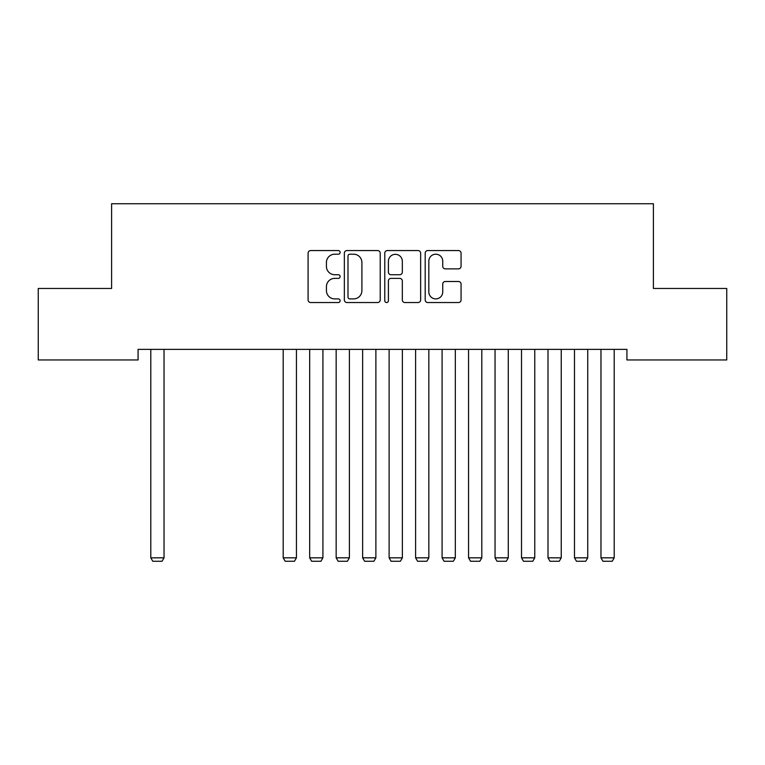 <?xml version="1.0" encoding="UTF-8"?>
<svg xmlns="http://www.w3.org/2000/svg" width="765" height="765" viewBox="0 0 765 765"><rect width="100%" height="100%" fill="white"/><g stroke="black" fill="none" stroke-linecap="round" stroke-linejoin="round"><path stroke-width="1.15" d="M340.129 252.374A1.817 1.817 0 0 0 338.312 250.557L310.695 250.557A2.601 2.601 0 0 0 308.094 253.158L308.094 299.947A2.601 2.601 0 0 0 310.695 302.538L338.312 302.538A1.817 1.817 0 0 0 340.129 300.722A1.817 1.817 0 0 0 338.312 298.905L334.735 298.905A8.319 8.319 0 0 1 326.426 290.585L326.426 286.684A8.319 8.319 0 0 1 334.735 278.374L338.312 278.374A1.817 1.817 0 0 0 340.129 276.548A1.817 1.817 0 0 0 338.312 274.731L334.735 274.731A8.319 8.319 0 0 1 326.426 266.411L326.426 262.51A8.319 8.319 0 0 1 334.735 254.2L338.312 254.2A1.817 1.817 0 0 0 340.129 252.374M458.465 268.878A2.601 2.601 0 0 0 461.066 266.287L461.066 253.158A2.601 2.601 0 0 0 458.465 250.557L427.788 250.557A2.601 2.601 0 0 0 425.197 253.158L425.197 299.947A2.601 2.601 0 0 0 427.788 302.538L458.465 302.538A2.601 2.601 0 0 0 461.066 299.947L461.066 284.092A2.601 2.601 0 0 0 458.465 281.491L445.335 281.491A2.601 2.601 0 0 0 442.734 284.092L442.734 291.953A6.952 6.952 0 0 1 435.782 298.905A6.952 6.952 0 0 1 428.83 291.953L428.83 261.152A6.952 6.952 0 0 1 435.782 254.2A6.952 6.952 0 0 1 442.734 261.152L442.734 266.287A2.601 2.601 0 0 0 445.335 268.878L458.465 268.878M626.918 349.376L138.083 349.376L138.083 359.961L38.25 359.961L38.25 288.462L111.604 288.462L111.604 203.729L653.396 203.729L653.396 288.462L726.75 288.462L726.75 359.961L626.918 359.961L626.918 349.376M380.224 253.158A2.601 2.601 0 0 0 377.623 250.557L346.956 250.557A2.601 2.601 0 0 0 344.355 253.158L344.355 299.947A2.601 2.601 0 0 0 346.956 302.538L377.623 302.538A2.601 2.601 0 0 0 380.224 299.947L380.224 253.158M387.377 250.557L418.044 250.557A2.601 2.601 0 0 1 420.645 253.158L420.645 299.947A2.601 2.601 0 0 1 418.044 302.538L404.915 302.538A2.601 2.601 0 0 1 402.323 299.947L402.323 280.965A2.601 2.601 0 0 0 399.722 278.374L391.011 278.374A2.601 2.601 0 0 0 388.41 280.965L388.41 300.722A1.817 1.817 0 0 1 386.593 302.538A1.817 1.817 0 0 1 384.776 300.722L384.776 253.158A2.601 2.601 0 0 1 387.377 250.557M349.815 254.2A1.817 1.817 0 0 0 347.999 256.017L347.999 297.088A1.817 1.817 0 0 0 349.815 298.905L353.583 298.905A8.319 8.319 0 0 0 361.902 290.585L361.902 262.51A8.319 8.319 0 0 0 353.583 254.2L349.815 254.2M402.323 261.276A6.952 6.952 0 0 0 395.371 254.324A6.952 6.952 0 0 0 388.41 261.276L388.41 272.13A2.601 2.601 0 0 0 391.011 274.731L399.722 274.731A2.601 2.601 0 0 0 402.323 272.13L402.323 261.276M164.035 349.376L164.035 557.828L150.791 557.828L150.791 349.376M164.035 557.828L162.046 561.271L152.78 561.271L150.791 557.828M296.438 349.376L296.438 557.828L283.193 557.828L283.193 349.376M296.438 557.828L294.449 561.271L285.182 561.271L283.193 557.828M322.916 349.376L322.916 557.828L309.682 557.828L309.682 349.376M322.916 557.828L320.937 561.271L311.661 561.271L309.682 557.828M349.395 349.376L349.395 557.828L336.16 557.828L336.16 349.376M349.395 557.828L347.415 561.271L338.149 561.271L336.16 557.828M375.883 349.376L375.883 557.828L362.639 557.828L362.639 349.376M375.883 557.828L373.894 561.271L364.628 561.271L362.639 557.828M402.361 349.376L402.361 557.828L389.117 557.828L389.117 349.376M402.361 557.828L400.372 561.271L391.106 561.271L389.117 557.828M428.84 349.376L428.84 557.828L415.605 557.828L415.605 349.376M428.84 557.828L426.851 561.271L417.585 561.271L415.605 557.828M455.318 349.376L455.318 557.828L442.084 557.828L442.084 349.376M455.318 557.828L453.339 561.271L444.063 561.271L442.084 557.828M481.807 349.376L481.807 557.828L468.562 557.828L468.562 349.376M481.807 557.828L479.818 561.271L470.552 561.271L468.562 557.828M508.285 349.376L508.285 557.828L495.041 557.828L495.041 349.376M508.285 557.828L506.296 561.271L497.03 561.271L495.041 557.828M534.764 349.376L534.764 557.828L521.52 557.828L521.52 349.376M534.764 557.828L532.775 561.271L523.509 561.271L521.52 557.828M561.242 349.376L561.242 557.828L548.008 557.828L548.008 349.376M561.242 557.828L559.263 561.271L549.987 561.271L548.008 557.828M587.73 349.376L587.73 557.828L574.486 557.828L574.486 349.376M587.73 557.828L585.741 561.271L576.475 561.271L574.486 557.828M614.209 349.376L614.209 557.828L600.965 557.828L600.965 349.376M614.209 557.828L612.22 561.271L602.954 561.271L600.965 557.828"/></g></svg>
